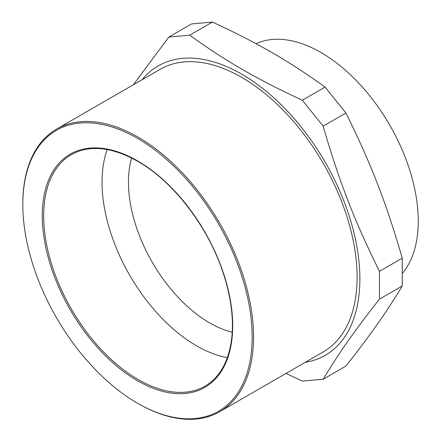 <?xml version="1.0" encoding="UTF-8"?>
<svg xmlns="http://www.w3.org/2000/svg" width="441" height="441" viewBox="0 0 441 441"><rect width="100%" height="100%" fill="white"/><g stroke="black" fill="none" stroke-linecap="round" stroke-linejoin="round"><path stroke-width="0.66" d="M212.435 22.05C258.15 43.29 288.287 60.687 325.072 87.081L302.311 100.223C256.596 78.983 226.459 61.586 189.669 35.192L212.435 22.05L191.587 23.913L168.82 37.055L133.336 84.793M189.669 35.192L168.82 37.055M325.072 87.081L345.92 113.017L323.159 126.159L302.311 100.223M345.92 113.017C371.008 163.6 386.079 202.436 402.242 258.172L379.475 271.314C354.388 220.732 339.316 181.896 323.159 126.159M402.242 258.172L402.242 285.972L379.475 299.114L379.475 271.314M402.242 285.972C386.079 312.735 371.008 334.173 345.92 366.091L323.159 379.232C339.316 352.469 354.388 331.031 379.475 299.114M286.044 373.411L302.311 381.096L323.159 379.232M402.385 273.376A137.598 79.441 -120 0 0 384.365 116.248A137.598 79.441 -120 0 0 256.034 43.698M305.293 362.298A167.084 96.469 -120 0 0 325.276 162.371A167.084 96.469 -120 0 0 142.14 79.705M137.487 403.201L138.182 403.598A163.153 94.198 -120 0 0 219.756 411.685L323.308 351.896A163.153 94.198 -120 0 0 323.314 163.501A163.153 94.198 -120 0 0 160.16 69.309L56.608 129.092A163.153 94.198 -120 0 0 22.816 203.781L22.816 204.585A162.172 93.63 -120 0 0 137.487 403.201A162.172 93.63 -120 0 0 252.158 336.996A162.172 93.63 -120 0 0 137.487 138.375A162.172 93.63 -120 0 0 22.816 204.585M219.756 411.685A163.153 94.198 -120 0 0 219.761 223.289A163.153 94.198 -120 0 0 56.608 129.092M107.196 149.538A133.667 77.175 -120 0 0 102.042 182.111A133.667 77.175 -120 0 0 227.347 357.645M131.611 158.01A114.991 66.393 -120 0 0 128.452 182.111A114.991 66.393 -120 0 0 232.214 332.26M137.487 160.844A134.648 77.743 -120 0 0 55.031 278.155A134.648 77.743 -120 0 0 219.943 373.367A134.648 77.743 -120 0 0 137.487 160.844M43.665 215.82A133.667 77.175 -120 0 0 102.014 350.336A133.667 77.175 -120 0 0 205.015 386.145C220.114 377.171 229.039 360.958 231.79 337.508C233.736 318.319 231.012 297.256 223.631 274.33C208.825 227.732 173.721 181.615 137.691 161.296C111.727 146.82 89.611 144.593 71.348 154.626A133.667 77.175 -120 0 0 43.665 215.82"/></g></svg>

